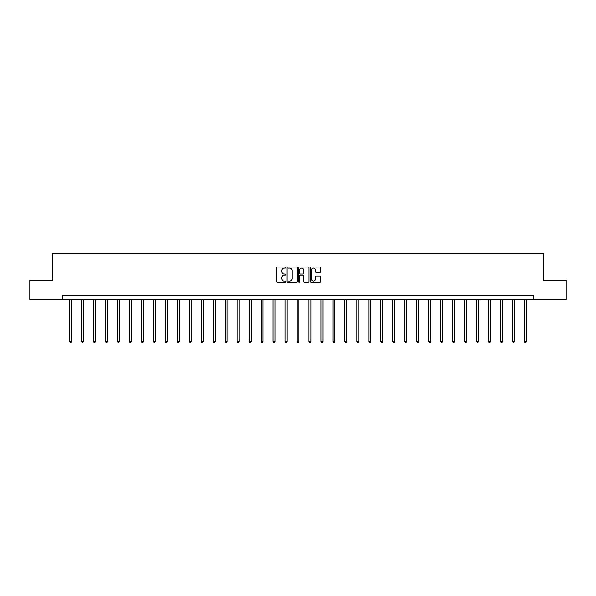 <?xml version="1.0" encoding="UTF-8"?>
<svg xmlns="http://www.w3.org/2000/svg" width="596" height="596" viewBox="0 0 596 596"><rect width="100%" height="100%" fill="white"/><g stroke="black" fill="none" stroke-linecap="round" stroke-linejoin="round"><path stroke-width="0.89" d="M285.722 267.582A0.529 0.529 0 0 0 285.193 267.053L277.192 267.053A0.752 0.752 0 0 0 276.44 267.805L276.44 281.364A0.752 0.752 0 0 0 277.192 282.117L285.193 282.117A0.529 0.529 0 0 0 285.722 281.595A0.529 0.529 0 0 0 285.193 281.066L284.158 281.066A2.414 2.414 0 0 1 281.752 278.652L281.752 277.527A2.414 2.414 0 0 1 284.158 275.114L285.193 275.114A0.529 0.529 0 0 0 285.722 274.585A0.529 0.529 0 0 0 285.193 274.063L284.158 274.063A2.414 2.414 0 0 1 281.752 271.649L281.752 270.517A2.414 2.414 0 0 1 284.158 268.111L285.193 268.111A0.529 0.529 0 0 0 285.722 267.582M320.015 272.365A0.752 0.752 0 0 0 320.767 271.612L320.767 267.805A0.752 0.752 0 0 0 320.015 267.053L311.127 267.053A0.752 0.752 0 0 0 310.374 267.805L310.374 281.364A0.752 0.752 0 0 0 311.127 282.117L320.015 282.117A0.752 0.752 0 0 0 320.767 281.364L320.767 276.775A0.752 0.752 0 0 0 320.015 276.015L316.208 276.015A0.752 0.752 0 0 0 315.455 276.775L315.455 279.047A2.012 2.012 0 0 1 313.444 281.066A2.012 2.012 0 0 1 311.425 279.047L311.425 270.122A2.012 2.012 0 0 1 313.444 268.111A2.012 2.012 0 0 1 315.455 270.122L315.455 271.612A0.752 0.752 0 0 0 316.208 272.365L320.015 272.365M62.416 299.527L29.8 299.527L29.8 280.344L52.672 280.344L52.672 253.486L543.328 253.486L543.328 280.344L566.2 280.344L566.2 299.527L533.584 299.527L533.584 295.69L62.416 295.69L62.416 299.527L533.584 299.527M297.344 267.805A0.752 0.752 0 0 0 296.584 267.053L287.697 267.053A0.752 0.752 0 0 0 286.944 267.805L286.944 281.364A0.752 0.752 0 0 0 287.697 282.117L296.584 282.117A0.752 0.752 0 0 0 297.344 281.364L297.344 267.805M299.416 267.053L308.303 267.053A0.752 0.752 0 0 1 309.056 267.805L309.056 281.364A0.752 0.752 0 0 1 308.303 282.117L304.496 282.117A0.752 0.752 0 0 1 303.744 281.364L303.744 275.866A0.752 0.752 0 0 0 302.991 275.114L300.466 275.114A0.752 0.752 0 0 0 299.714 275.866L299.714 281.595A0.529 0.529 0 0 1 299.185 282.117A0.529 0.529 0 0 1 298.656 281.595L298.656 267.805A0.752 0.752 0 0 1 299.416 267.053M288.531 268.111A0.529 0.529 0 0 0 288.002 268.64L288.002 280.537A0.529 0.529 0 0 0 288.531 281.066L289.619 281.066A2.414 2.414 0 0 0 292.033 278.652L292.033 270.517A2.414 2.414 0 0 0 289.619 268.111L288.531 268.111M303.744 270.159A2.012 2.012 0 0 0 301.725 268.148A2.012 2.012 0 0 0 299.714 270.159L299.714 273.303A0.752 0.752 0 0 0 300.466 274.063L302.991 274.063A0.752 0.752 0 0 0 303.744 273.303L303.744 270.159M69.59 299.527L69.59 341.515L71.505 341.515L71.505 299.527M71.505 341.515L70.931 342.514L70.164 342.514L69.59 341.515M81.563 299.527L81.563 341.515L83.477 341.515L83.477 299.527M83.477 341.515L82.904 342.514L82.136 342.514L81.563 341.515M93.535 299.527L93.535 341.515L95.449 341.515L95.449 299.527M95.449 341.515L94.876 342.514L94.108 342.514L93.535 341.515M105.499 299.527L105.499 341.515L107.422 341.515L107.422 299.527M107.422 341.515L106.848 342.514L106.081 342.514L105.499 341.515M117.472 299.527L117.472 341.515L119.394 341.515L119.394 299.527M119.394 341.515L118.813 342.514L118.045 342.514L117.472 341.515M129.444 299.527L129.444 341.515L131.366 341.515L131.366 299.527M131.366 341.515L130.785 342.514L130.017 342.514L129.444 341.515M141.416 299.527L141.416 341.515L143.331 341.515L143.331 299.527M143.331 341.515L142.757 342.514L141.99 342.514L141.416 341.515M153.388 299.527L153.388 341.515L155.303 341.515L155.303 299.527M155.303 341.515L154.729 342.514L153.962 342.514L153.388 341.515M165.36 299.527L165.36 341.515L167.275 341.515L167.275 299.527M167.275 341.515L166.701 342.514L165.934 342.514L165.36 341.515M177.332 299.527L177.332 341.515L179.247 341.515L179.247 299.527M179.247 341.515L178.673 342.514L177.906 342.514L177.332 341.515M189.297 299.527L189.297 341.515L191.219 341.515L191.219 299.527M191.219 341.515L190.645 342.514L189.878 342.514L189.297 341.515M201.269 299.527L201.269 341.515L203.191 341.515L203.191 299.527M203.191 341.515L202.618 342.514L201.85 342.514L201.269 341.515M213.241 299.527L213.241 341.515L215.163 341.515L215.163 299.527M215.163 341.515L214.582 342.514L213.815 342.514L213.241 341.515M225.214 299.527L225.214 341.515L227.136 341.515L227.136 299.527M227.136 341.515L226.555 342.514L225.787 342.514L225.214 341.515M237.186 299.527L237.186 341.515L239.1 341.515L239.1 299.527M239.1 341.515L238.527 342.514L237.759 342.514L237.186 341.515M249.158 299.527L249.158 341.515L251.072 341.515L251.072 299.527M251.072 341.515L250.499 342.514L249.731 342.514L249.158 341.515M261.13 299.527L261.13 341.515L263.045 341.515L263.045 299.527M263.045 341.515L262.471 342.514L261.704 342.514L261.13 341.515M273.102 299.527L273.102 341.515L275.017 341.515L275.017 299.527M275.017 341.515L274.443 342.514L273.676 342.514L273.102 341.515M285.067 299.527L285.067 341.515L286.989 341.515L286.989 299.527M286.989 341.515L286.415 342.514L285.648 342.514L285.067 341.515M297.039 299.527L297.039 341.515L298.961 341.515L298.961 299.527M298.961 341.515L298.387 342.514L297.613 342.514L297.039 341.515M309.011 299.527L309.011 341.515L310.933 341.515L310.933 299.527M310.933 341.515L310.352 342.514L309.585 342.514L309.011 341.515M320.983 299.527L320.983 341.515L322.898 341.515L322.898 299.527M322.898 341.515L322.324 342.514L321.557 342.514L320.983 341.515M332.955 299.527L332.955 341.515L334.87 341.515L334.87 299.527M334.87 341.515L334.296 342.514L333.529 342.514L332.955 341.515M344.928 299.527L344.928 341.515L346.842 341.515L346.842 299.527M346.842 341.515L346.269 342.514L345.501 342.514L344.928 341.515M356.9 299.527L356.9 341.515L358.814 341.515L358.814 299.527M358.814 341.515L358.241 342.514L357.473 342.514L356.9 341.515M368.864 299.527L368.864 341.515L370.786 341.515L370.786 299.527M370.786 341.515L370.213 342.514L369.445 342.514L368.864 341.515M380.837 299.527L380.837 341.515L382.759 341.515L382.759 299.527M382.759 341.515L382.185 342.514L381.418 342.514L380.837 341.515M392.809 299.527L392.809 341.515L394.731 341.515L394.731 299.527M394.731 341.515L394.15 342.514L393.382 342.514L392.809 341.515M404.781 299.527L404.781 341.515L406.703 341.515L406.703 299.527M406.703 341.515L406.122 342.514L405.355 342.514L404.781 341.515M416.753 299.527L416.753 341.515L418.668 341.515L418.668 299.527M418.668 341.515L418.094 342.514L417.327 342.514L416.753 341.515M428.725 299.527L428.725 341.515L430.64 341.515L430.64 299.527M430.64 341.515L430.066 342.514L429.299 342.514L428.725 341.515M440.697 299.527L440.697 341.515L442.612 341.515L442.612 299.527M442.612 341.515L442.038 342.514L441.271 342.514L440.697 341.515M452.669 299.527L452.669 341.515L454.584 341.515L454.584 299.527M454.584 341.515L454.01 342.514L453.243 342.514L452.669 341.515M464.634 299.527L464.634 341.515L466.556 341.515L466.556 299.527M466.556 341.515L465.983 342.514L465.215 342.514L464.634 341.515M476.606 299.527L476.606 341.515L478.528 341.515L478.528 299.527M478.528 341.515L477.955 342.514L477.187 342.514L476.606 341.515M488.578 299.527L488.578 341.515L490.501 341.515L490.501 299.527M490.501 341.515L489.919 342.514L489.152 342.514L488.578 341.515M500.551 299.527L500.551 341.515L502.465 341.515L502.465 299.527M502.465 341.515L501.892 342.514L501.124 342.514L500.551 341.515M512.523 299.527L512.523 341.515L514.437 341.515L514.437 299.527M514.437 341.515L513.864 342.514L513.096 342.514L512.523 341.515M524.495 299.527L524.495 341.515L526.41 341.515L526.41 299.527M526.41 341.515L525.836 342.514L525.069 342.514L524.495 341.515"/></g></svg>
